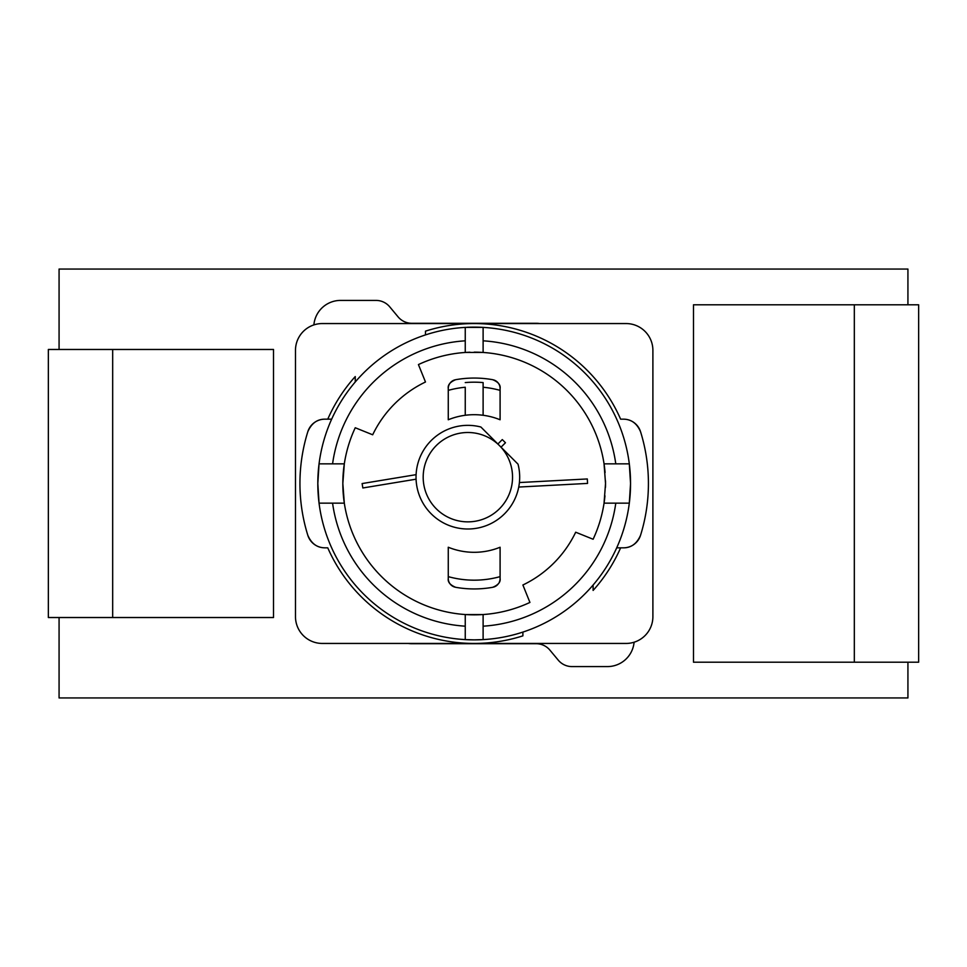 <?xml version="1.0" encoding="UTF-8"?>
<svg xmlns="http://www.w3.org/2000/svg" width="967" height="967" viewBox="0 0 967 967"><rect width="100%" height="100%" fill="white"/><g stroke="black" fill="none" stroke-linecap="round" stroke-linejoin="round"><path stroke-width="1.45" d="M408.352 643.442A17.865 17.865 0 0 0 411.434 643.708L536.189 643.708A17.865 17.865 0 0 1 549.921 650.138L558.261 660.159A17.865 17.865 0 0 0 571.993 666.589L607.409 666.589A26.81 26.81 0 0 0 634.098 642.209M539.646 323.558A17.865 17.865 0 0 0 536.564 323.292L411.809 323.292A17.865 17.865 0 0 1 398.078 316.862L389.737 306.841A17.865 17.865 0 0 0 376.006 300.411L340.602 300.411A26.81 26.81 0 0 0 313.888 324.9M416.1 474.652L362.117 483.56L362.843 487.972L416.076 479.185M497.872 444.01L502.296 439.586L505.463 442.753L501.039 447.165M518.735 487.054L587.549 483.415L587.307 478.955L519.412 482.545M593.484 428.55A131.355 131.355 0 0 1 594.089 429.892M354.877 538.45A131.355 131.355 0 0 1 354.273 537.108M354.273 429.892A131.355 131.355 0 0 1 354.877 428.55M594.089 537.108A131.355 131.355 0 0 1 593.484 538.45M448.265 578.496C447.685 582.074 450.138 585.011 455.638 587.295A105.439 105.439 0 0 0 492.735 587.295C498.223 584.999 500.676 582.061 500.096 578.496L500.096 576.634A96.664 96.664 0 0 1 448.265 576.634L448.265 578.496A8.933 8.933 0 0 0 454.913 587.138M493.448 587.138A8.933 8.933 0 0 0 497.945 584.322M499.335 582.098A8.933 8.933 0 0 0 500.096 578.496M448.265 576.634L448.265 547.237A68.802 68.802 0 0 0 500.096 547.237L500.096 576.634M454.913 379.862A8.933 8.933 0 0 0 448.265 388.504C447.685 384.939 450.138 382.001 455.638 379.705A105.439 105.439 0 0 1 492.735 379.705C498.223 381.989 500.676 384.926 500.096 388.504A8.933 8.933 0 0 0 493.448 379.862M448.265 419.763L448.265 390.366A96.664 96.664 0 0 1 465.248 387.247L465.248 415.278A68.802 68.802 0 0 0 448.265 419.763M448.265 388.504L448.265 390.366M465.248 382.581A101.305 101.305 0 0 1 483.113 382.581L483.113 387.247A96.664 96.664 0 0 1 500.096 390.366L500.096 419.763A68.802 68.802 0 0 0 465.248 415.278M529.928 602.429A131.355 131.355 0 0 1 483.113 614.541L465.248 614.541A131.355 131.355 0 0 1 344.312 503.154L342.838 483.5L344.312 463.846A131.355 131.355 0 0 1 355.252 427.752L372.682 434.787A112.583 112.583 0 0 1 425.48 382.001L418.433 364.571A131.355 131.355 0 0 1 465.248 352.459L483.113 352.459A131.355 131.355 0 0 1 604.049 463.846L629.312 463.846A156.364 156.364 0 0 1 629.312 503.154L630.544 483.5L629.312 463.846A156.364 156.364 0 0 1 629.312 503.154L604.049 503.154A131.355 131.355 0 0 1 593.109 539.248L575.691 532.213A112.583 112.583 0 0 1 522.893 584.999L529.928 602.429M344.312 463.846A131.355 131.355 0 0 0 344.312 503.154L319.05 503.154A156.364 156.364 0 0 1 317.817 483.5L319.05 503.154A156.364 156.364 0 0 1 319.05 463.846L344.312 463.846M615.786 503.154A142.971 142.971 0 0 1 483.113 626.181L483.113 614.541A131.355 131.355 0 0 1 465.248 614.541L465.248 626.181A142.971 142.971 0 0 1 332.575 503.154M500.096 390.366L500.096 388.504M499.455 445.594L480.889 427.015A51.819 51.819 0 0 0 416.221 472.803A51.819 51.819 0 0 0 472.247 528.816A51.819 51.819 0 0 0 518.022 464.16L499.455 445.594A44.675 44.675 0 0 0 423.183 477.178A44.675 44.675 0 0 0 484.963 518.457A44.675 44.675 0 0 0 499.455 445.594M469.974 352.218A131.355 131.355 0 0 0 465.248 352.459L465.248 327.39L483.113 327.39A156.364 156.364 0 0 0 466.952 327.293A156.364 156.364 0 0 1 483.113 327.39L483.113 352.459A131.355 131.355 0 0 0 474.181 352.145M483.113 626.181L483.113 639.61L474.181 639.864L465.248 639.61L465.248 626.181M319.05 463.846L317.817 483.5A156.364 156.364 0 0 1 465.248 327.39M605.076 472.585A131.355 131.355 0 0 0 604.049 463.846L605.535 483.5L604.049 503.154A131.355 131.355 0 0 0 604.955 495.841M483.113 340.819A142.971 142.971 0 0 1 615.786 463.846M483.113 327.39A156.364 156.364 0 0 1 629.312 463.846M332.575 463.846A142.971 142.971 0 0 1 465.248 340.819M465.248 639.61A156.364 156.364 0 0 0 482.303 639.658A156.364 156.364 0 0 1 319.05 503.154M629.312 503.154A156.364 156.364 0 0 1 483.113 639.61M605.475 487.32A131.355 131.355 0 0 0 605.499 480.829M623.485 419.17A17.865 17.865 0 0 1 640.553 431.729C636.963 423.425 631.282 419.243 623.485 419.17L620.621 419.17A159.942 159.942 0 0 0 474.181 323.558L322.277 323.558A26.81 26.81 0 0 0 295.479 350.368L295.479 616.632A26.81 26.81 0 0 0 322.277 643.442L626.084 643.442A26.81 26.81 0 0 0 652.894 616.632L652.894 350.368A26.81 26.81 0 0 0 626.084 323.558L474.181 323.558A159.942 159.942 0 0 0 425.48 331.149L425.48 334.908L425.48 331.149M324.876 547.83A17.865 17.865 0 0 1 307.808 535.271C311.398 543.575 317.079 547.757 324.876 547.83L327.753 547.83A159.942 159.942 0 0 0 522.893 635.851L522.893 632.092L522.893 635.851M307.808 431.729A17.865 17.865 0 0 1 324.876 419.17L331.657 419.17L324.876 419.17C317.2 419.146 311.507 423.328 307.808 431.729A174.241 174.241 0 0 0 307.808 535.271M355.252 376.562L355.252 381.977L355.252 376.562A159.942 159.942 0 0 0 327.753 419.17M640.553 535.271A17.865 17.865 0 0 1 623.485 547.83L616.704 547.83L623.485 547.83C631.161 547.854 636.854 543.672 640.553 535.271A174.241 174.241 0 0 0 640.553 431.729M593.109 590.438L593.109 585.023L593.109 590.438A159.942 159.942 0 0 0 620.621 547.83M112.68 617.526L273.516 617.526L273.516 349.474L48.35 349.474L48.35 617.526L112.68 617.526L112.68 349.474M854.32 304.798L693.484 304.798L693.484 662.202L918.65 662.202L918.65 304.798L854.32 304.798L854.32 662.202M59.072 617.526L59.072 697.944L907.928 697.944L907.928 662.202M907.928 304.798L907.928 269.056L59.072 269.056L59.072 349.474M483.113 415.278L483.113 382.581"/></g></svg>
